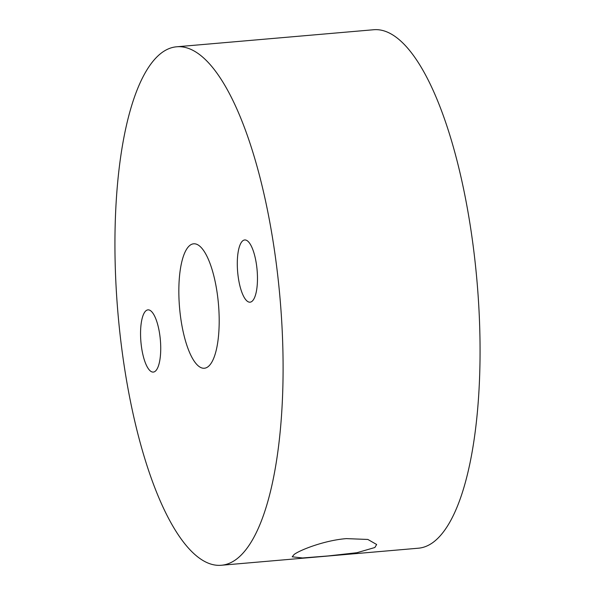 <?xml version="1.0" encoding="UTF-8"?>
<svg xmlns="http://www.w3.org/2000/svg" width="595" height="595" viewBox="0 0 595 595"><rect width="100%" height="100%" fill="white"/><g stroke="black" fill="none" stroke-linecap="round" stroke-linejoin="round"><path stroke-width="0.89" d="M374.865 547.512L356.926 552.718L328.165 555.946L302.595 557.969L292.212 556.816L294.101 554.495C300.215 549.854 324.937 540.275 346.379 538.616L367.859 539.457L376.65 544.499L374.865 547.512M242.946 240.648A31.223 9.765 85.1 0 1 244.694 239.964A31.223 9.765 85.1 0 1 257.114 270.227A31.223 9.765 85.1 0 1 250.079 302.178A31.223 9.765 85.1 0 1 237.941 274.786A31.223 9.765 85.1 0 1 242.946 240.648M190.14 245.185A62.445 19.538 85.1 0 1 193.628 243.809A62.445 19.538 85.1 0 1 218.477 304.342A62.445 19.538 85.1 0 1 204.397 368.238A62.445 19.538 85.1 0 1 180.136 313.453A62.445 19.538 85.1 0 1 190.14 245.185M146.206 310.56A31.223 9.765 85.1 0 1 147.954 309.869A31.223 9.765 85.1 0 1 160.375 340.139A31.223 9.765 85.1 0 1 153.339 372.083A31.223 9.765 85.1 0 1 141.201 344.691A31.223 9.765 85.1 0 1 146.206 310.56M162.033 52.524A260.193 81.396 -94.9 0 0 120.346 336.978A260.193 81.396 -94.9 0 0 221.452 565.25A260.193 81.396 -94.9 0 0 235.999 559.531A260.193 81.396 -94.9 0 0 277.687 275.076A260.193 81.396 -94.9 0 0 176.574 46.797A260.193 81.396 -94.9 0 0 162.033 52.524M221.452 565.25L418.426 548.203A260.193 81.396 -94.9 0 0 432.967 542.476A260.193 81.396 -94.9 0 0 474.654 258.022A260.193 81.396 -94.9 0 0 373.548 29.75L176.574 46.797"/></g></svg>
